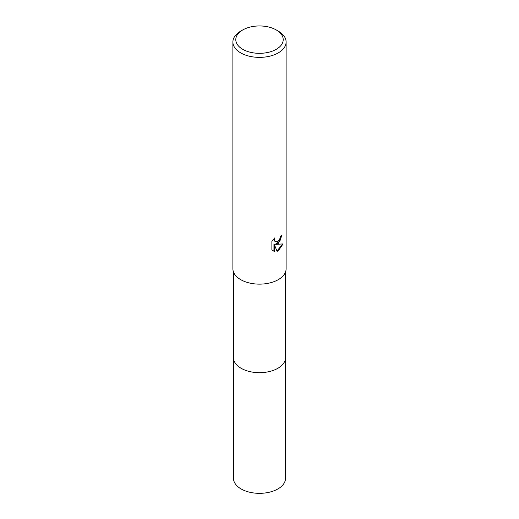 <?xml version="1.0" encoding="UTF-8"?>
<svg xmlns="http://www.w3.org/2000/svg" width="519" height="519" viewBox="0 0 519 519"><rect width="100%" height="100%" fill="white"/><g stroke="black" fill="none" stroke-linecap="round" stroke-linejoin="round"><path stroke-width="0.78" d="M285.508 357.37A26.008 15.019 180 0 1 285.508 357.662A26.008 15.012 180 0 1 277.892 368.269A26.008 15.012 180 0 1 249.548 371.526A26.008 15.012 180 0 1 233.492 357.656A26.008 15.019 180 0 1 233.492 357.37M285.508 357.455A26.008 15.019 180 0 1 277.892 368.276A26.008 15.019 180 0 1 249.386 371.494A26.008 15.019 180 0 1 233.492 357.455M278.32 243.424L275.764 244.378L283.056 243.911L278.32 250.813L277.062 251.339L274.304 244.455L274.304 251.404L271.878 249.976L271.878 241.4L274.674 237.936L274.298 239.635L275.329 241.672L278.314 241.121L280.241 238.046L280.519 236.268A26.612 15.362 0 0 0 282.141 234.919L278.32 243.424M276.264 29.959L278.32 31.146A26.612 15.362 180 0 1 286.112 42.007A26.612 15.362 180 0 1 278.32 52.873A26.612 15.362 180 0 1 249.315 56.201A26.612 15.362 180 0 1 232.888 42.007A26.612 15.362 180 0 1 240.68 31.146L242.736 29.959A23.705 13.689 180 0 1 276.264 29.959A23.705 13.689 180 0 1 276.264 49.318A23.705 13.689 180 0 1 242.736 49.318A23.705 13.689 180 0 1 242.736 29.959L240.68 31.146M286.112 42.007L286.112 268.771A26.612 15.362 180 0 1 278.32 279.637A26.612 15.362 180 0 1 249.315 282.965A26.612 15.362 180 0 1 232.888 268.771L232.888 42.007M281.778 235.25L279.877 241.166L275.42 244.183L275.764 244.378M275.161 241.562L274.22 240.66L274.051 238.571M272.851 250.774L273.954 251.202L273.954 244.254L274.304 244.455M276.958 251.066L282.602 244.027M273.954 251.202L274.304 251.404M233.492 357.662A26.008 15.019 180 0 0 241.108 368.276A26.008 15.019 180 0 0 269.452 371.533A26.008 15.019 180 0 0 285.508 357.662L285.508 478.323A26.008 15.012 180 0 1 269.452 492.194A26.008 15.012 180 0 1 241.108 488.943A26.008 15.012 180 0 1 233.492 478.323L233.492 272.027M275.329 241.672L274.986 241.471M285.508 357.656L285.508 272.027"/></g></svg>

